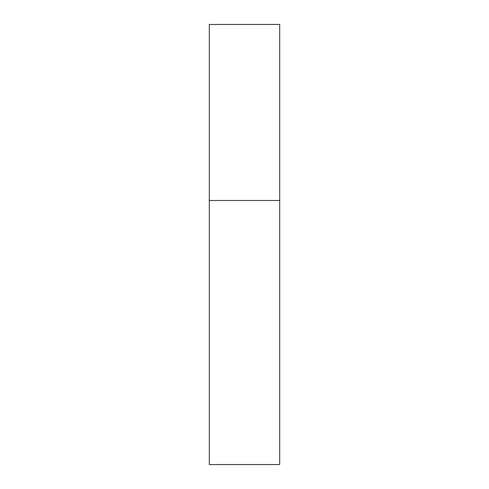 <?xml version="1.0" encoding="UTF-8"?>
<svg xmlns="http://www.w3.org/2000/svg" width="489" height="489" viewBox="0 0 489 489"><rect width="100%" height="100%" fill="white"/><g stroke="black" fill="none" stroke-linecap="round" stroke-linejoin="round"><path stroke-width="0.73" d="M209.292 200.49L279.708 200.49L279.708 24.45L209.292 24.45L209.292 464.55L279.708 464.55L279.708 200.49L209.292 200.49"/></g></svg>
